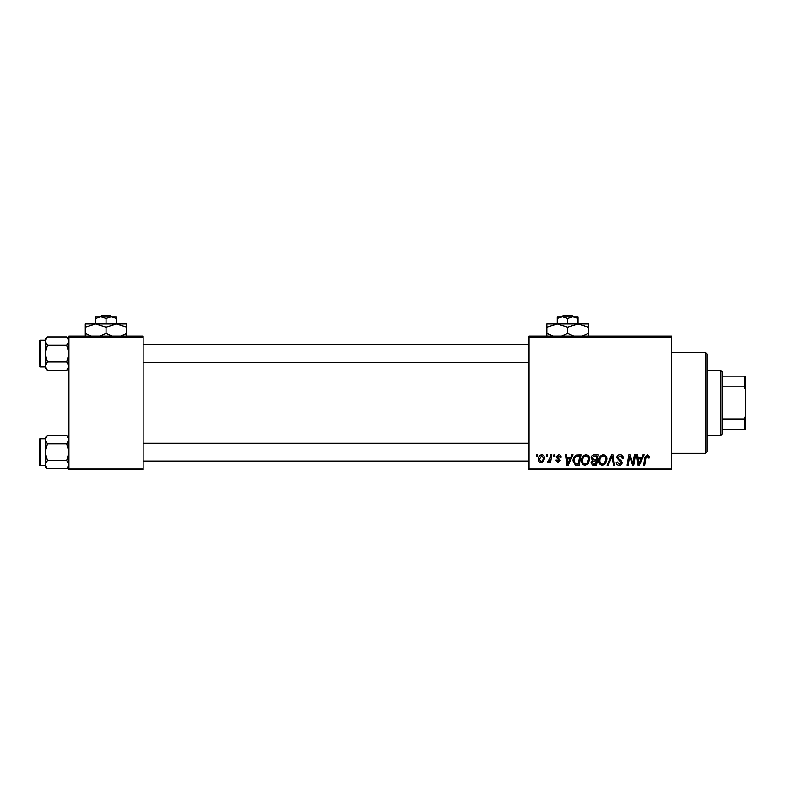 <?xml version="1.0" encoding="UTF-8"?>
<svg xmlns="http://www.w3.org/2000/svg" width="785" height="785" viewBox="0 0 785 785"><rect width="100%" height="100%" fill="white"/><g stroke="black" fill="none" stroke-linecap="round" stroke-linejoin="round"><path stroke-width="1.18" d="M529.051 336.098L671.538 336.098L671.538 337.579L529.051 337.579L529.051 336.098M581.538 460.736C581.518 457.439 583.029 455.428 586.071 454.701C588.456 455.143 589.653 456.635 589.633 459.196L588.21 463.798L585.129 465.368C582.666 464.916 581.469 463.366 581.538 460.736M570.597 457.675L571.872 454.839L573.04 454.839L568.222 465.23L566.898 465.23L565.475 454.839L566.564 454.839L566.907 457.675L570.597 457.675M647.419 454.701L649.548 456.998L649.45 457.94L648.361 458.077L647.35 455.918L645.927 457.871L644.681 465.23L643.592 465.23L644.878 457.616L647.419 454.701M616.755 457.753C616.951 455.81 618.04 454.79 620.013 454.701C622.191 454.819 623.27 455.997 623.231 458.224L622.152 458.342L621.877 456.811L619.944 455.918L617.834 457.655L618.119 458.568L620.935 460.334L622.152 462.6C622.014 464.386 621.043 465.299 619.247 465.368C617.363 465.25 616.353 464.249 616.205 462.355L617.295 462.022L619.277 464.151L621.072 462.669L616.755 457.753M607.04 465.23L611.584 454.839L612.967 454.839L614.557 465.23L613.458 465.23L612.104 456.32L608.208 465.23L607.04 465.23M598.808 460.736C598.788 457.439 600.299 455.428 603.341 454.701C605.735 455.143 606.923 456.635 606.903 459.196L605.48 463.798L602.399 465.368C599.936 464.916 598.739 463.366 598.808 460.736M536.351 456.32L536.606 454.839L537.686 454.839L537.46 456.32L536.351 456.32M529.051 468.194L671.538 468.194L671.538 469.685L529.051 469.685L529.051 337.579M671.538 468.194L671.538 337.579M591.115 458.067C591.242 456.154 592.243 455.074 594.108 454.839L598.268 454.839L596.512 465.23L592.42 465.054L590.987 462.699L592.42 460.167L591.115 458.067M641.708 457.675L642.984 454.839L644.151 454.839L639.324 465.23L638.009 465.23L636.586 454.839L637.665 454.839L638.019 457.675L641.708 457.675M633.309 461.178L634.417 454.839L635.507 454.839L633.74 465.23L632.602 465.23L629.629 456.409L628.177 465.23L627.078 465.23L628.844 454.839L629.982 454.839L632.975 463.641L633.309 461.178M558.586 454.701C560.235 454.77 561.089 455.624 561.167 457.262L560.088 457.537L558.537 455.643L557.115 456.811L560.215 460.383L557.958 462.532L555.495 460.236L556.575 460.098L558.007 461.58L559.136 460.55L556.035 456.89L558.586 454.701M576.259 455.084L580.998 454.839L579.242 465.23L575.327 465.093L573.04 460.972C572.971 458.322 574.051 456.36 576.259 455.084M538.363 459.372C538.294 456.841 539.413 455.28 541.729 454.701C543.436 454.927 544.29 455.938 544.299 457.714C544.397 460.353 543.259 461.953 540.885 462.532C539.148 462.257 538.314 461.197 538.363 459.372M546.34 456.32L546.595 454.839L547.675 454.839L547.449 456.32L546.34 456.32M550.207 457.861L550.756 454.839L551.845 454.839L550.57 462.394L549.48 462.394L549.755 460.834L547.999 462.532L547.263 462.257L550.207 457.861M553.631 456.32L553.876 454.839L554.956 454.839L554.73 456.32L553.631 456.32M68.933 336.098L143.145 336.098L143.145 337.579L68.933 337.579L68.933 336.098M143.145 468.194L143.145 469.685L68.933 469.685L68.933 468.194L143.145 468.194L143.145 337.579M68.933 468.194L68.933 337.579M595.629 464.013L596.168 460.775L592.655 461.207L592.067 462.659L593.774 464.013L595.629 464.013M596.374 459.559L596.973 456.056L593.882 456.105L592.194 458.097L594.088 459.559L596.374 459.559M604.636 462.993L605.824 459.147C605.834 457.321 604.98 456.242 603.263 455.918C600.947 456.615 599.828 458.263 599.887 460.854C599.848 462.708 600.692 463.807 602.438 464.151L604.636 462.993M639.677 461.972L641.119 458.882L638.166 458.882L638.813 464.092L639.677 461.972M568.566 461.972L570.008 458.882L567.064 458.882L567.712 464.092L568.566 461.972M578.359 464.013L579.703 456.056L578.309 456.056C575.454 456.32 574.051 457.979 574.12 461.04L575.425 463.837L578.359 464.013M587.366 462.993L588.554 459.147C588.564 457.321 587.71 456.242 585.993 455.918C583.677 456.615 582.558 458.263 582.617 460.854C582.578 462.708 583.422 463.807 585.159 464.151L587.366 462.993M540.924 461.58C542.563 460.991 543.318 459.735 543.22 457.832L541.719 455.643L539.442 459.372L540.924 461.58M705.676 352.426L707.157 353.907L707.157 451.866L705.676 453.357L705.676 352.426L671.538 352.426M705.676 453.357L671.538 453.357M68.933 437.716L66.696 435.489L68.933 439.659L66.696 443.829L47.424 443.829L45.187 439.659L47.424 435.489L66.696 435.489M45.236 465.25L45.187 466.614L47.424 468.851L45.187 464.681L47.424 460.51L45.187 452.17L47.424 443.829M39.25 464.632A0.893 0.893 0 0 0 40.143 465.525L40.143 438.805A0.893 0.893 0 0 0 39.25 439.698L39.25 464.632L39.25 439.698A0.893 0.893 0 0 1 40.143 438.805L45.187 438.805M40.143 465.525L45.187 465.525M66.696 443.829L68.933 452.17L66.696 460.51L68.933 464.681L66.696 468.851L47.424 468.851M66.696 460.51L47.424 460.51M68.324 466.81L68.933 464.681M45.805 437.52L45.236 439.08M47.424 435.489L45.187 437.716L45.187 464.681M68.933 339.169L66.696 336.932L68.933 341.102L66.696 345.272L47.424 345.272L45.187 341.102L47.424 336.932L66.696 336.932M45.236 366.703L45.187 368.057L47.424 370.294L45.187 366.124L47.424 361.954L45.187 353.613L47.424 345.272M45.187 340.258L40.143 340.258A0.893 0.893 0 0 0 39.25 341.141L39.25 364.004M39.25 343.222L39.25 341.141A0.893 0.893 0 0 1 40.143 340.258L40.143 366.968A0.893 0.893 0 0 1 39.25 366.085M40.143 366.968L45.187 366.968M66.696 345.272L68.933 353.613L66.696 361.954L68.933 366.124L66.696 370.294L47.424 370.294M66.696 361.954L47.424 361.954M68.324 368.253L68.933 366.124M45.805 338.973L45.236 340.523M47.424 336.932L45.187 339.169L45.187 366.124M720.522 370.235L722.004 371.717L722.004 434.056L720.522 435.547L720.522 370.235L707.157 370.235M722.004 376.172L745.75 376.172L745.75 429.611L744.268 429.611L744.268 418.945L745.75 415.824M722.004 418.945L744.268 418.945M745.75 389.949L744.268 386.838L744.268 376.172M722.004 386.838L744.268 386.838M722.004 429.611L744.268 429.611M563.444 315.315L561.893 316.806L563.444 315.315L571.843 315.315L573.393 316.806L571.843 315.315M567.643 318.416L572.834 316.806L557.252 316.806L557.252 318.416L562.443 316.806L567.643 318.416L567.643 323.93M557.252 318.416L557.252 323.93L588.416 323.93L588.416 333.478L582.362 336.098M578.035 318.416L578.035 316.806L572.834 316.806L578.035 318.416L578.035 323.93L588.416 327.139M553.631 336.274L546.86 333.478L546.86 323.93L557.252 323.93L567.643 327.139L567.643 333.478L561.579 336.098M546.86 333.478L546.86 336.696M546.86 327.139L557.252 323.93M567.643 327.139L578.035 323.93M573.698 336.098L567.643 333.478M588.416 336.696L588.416 333.478M101.844 315.315L100.294 316.806L101.844 315.315L110.243 315.315L111.794 316.806L110.243 315.315M106.044 318.416L111.234 316.806L95.652 316.806L95.652 318.416L100.843 316.806L106.044 318.416L106.044 323.93M95.652 318.416L95.652 323.93L126.817 323.93L126.817 333.478L120.762 336.098M116.435 318.416L116.435 316.806L111.234 316.806L116.435 318.416L116.435 323.93L126.817 327.139M91.315 336.098L85.261 333.478L85.261 323.93L95.652 323.93L106.044 327.139L106.044 333.478L99.98 336.098M85.261 333.478L85.261 336.696M85.261 327.139L95.652 323.93M106.044 327.139L116.435 323.93M112.098 336.098L106.044 333.478M126.817 336.696L126.817 333.478M68.933 466.614L66.696 468.851M529.051 461.07L143.145 461.07M529.051 443.26L143.145 443.26M143.145 344.703L529.051 344.703M143.145 362.523L529.051 362.523M68.933 368.057L66.696 370.294M720.522 435.547L707.157 435.547"/></g></svg>

